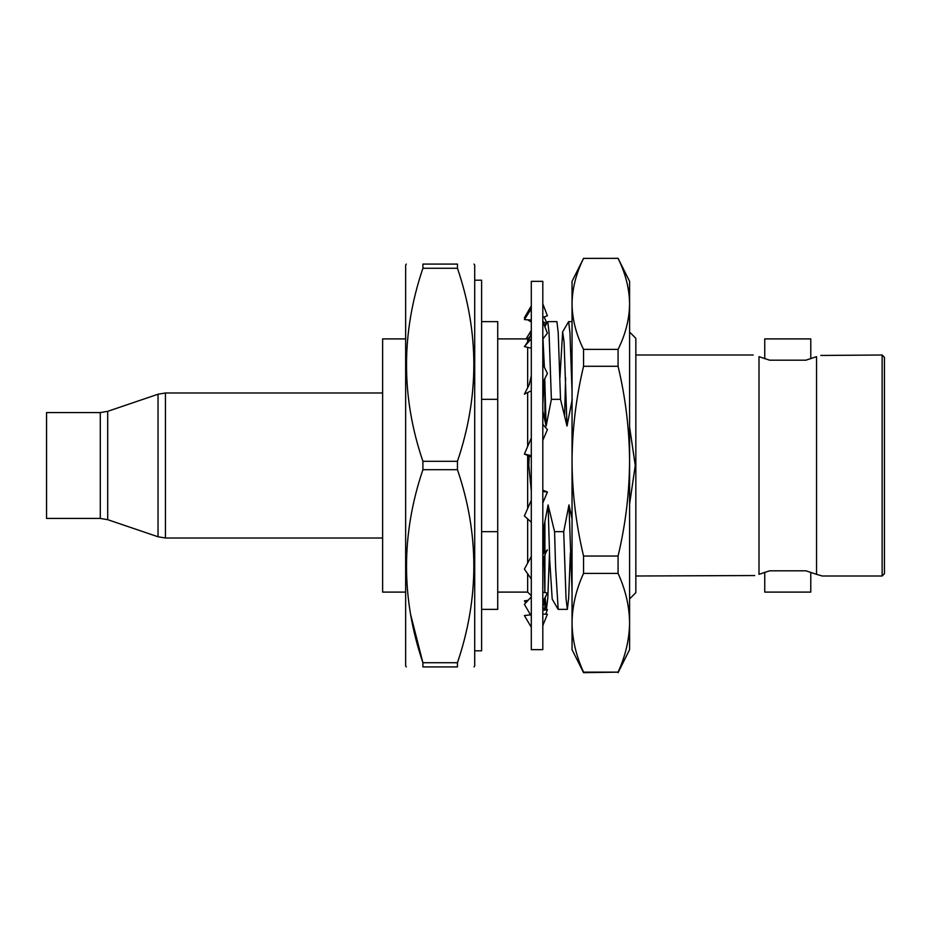 <?xml version="1.0" encoding="UTF-8"?>
<svg xmlns="http://www.w3.org/2000/svg" width="931" height="931" viewBox="0 0 931 931"><rect width="100%" height="100%" fill="white"/><g stroke="black" fill="none" stroke-linecap="round" stroke-linejoin="round"><path stroke-width="1.4" d="M758.998 574.334L769.669 570.808L805.874 570.808L816.545 574.334L816.545 356.666L805.874 360.192L769.669 360.192L758.998 356.666C751.364 354.49 751.364 354.49 758.998 356.666L758.998 574.334C751.364 576.51 751.364 576.51 758.998 574.334M406.288 666.922L405.648 665.816L405.648 265.184L406.288 264.078M410.757 615.007L422.907 662.721L422.907 666.922C401.063 666.922 401.063 666.922 422.907 666.922C401.063 666.922 401.063 666.922 422.907 666.922L457.458 666.922L457.458 662.721L422.907 662.721C401.052 598.598 401.052 534.254 422.907 469.701L457.458 469.701L457.458 461.299L422.907 461.299C401.052 397.176 401.052 332.844 422.907 268.279L457.458 268.279C479.302 332.402 479.302 396.746 457.458 461.299M422.907 461.299L422.907 469.701M405.648 592.104L382.629 592.104L382.629 338.896L405.648 338.896M474.065 264.078L474.705 265.184L474.705 665.816L474.065 666.922M457.458 469.701C479.302 533.824 479.302 598.156 457.458 662.721M457.458 666.922C479.302 666.922 479.302 666.922 457.458 666.922C479.302 666.922 479.302 666.922 457.458 666.922M481.618 609.374L497.724 609.374L497.724 321.626L481.618 321.626M481.618 531.659L497.724 531.659M497.724 592.104L527.656 592.104L527.656 573.775M527.656 563.139L527.656 518.904M527.656 508.535L527.656 455.422M544.914 522.582L544.914 552.258M544.914 554.469L544.914 592.582M542.808 607.268L544.914 609.374L544.914 597.83M542.808 526.946L543.553 528.645L543.983 553.154M544.041 556.517L544.856 592.302M529.157 456.05L528.808 465.5L531.298 490.893M527.656 446.496L527.656 392.556M527.656 387.738L527.656 347.344M527.656 341.98L527.656 338.896L530.193 336.347M564.605 414.935L565.606 377.893M544.821 326.618L547.754 321.626L556.901 321.626L558.204 332.576L560.52 399.341L567.002 426.061L564.07 341.968L562.638 331.913L568.632 321.626L569.935 332.576L572.041 391.171M544.914 383.944L544.914 420.195M547.754 321.626L549.057 332.588L551.385 399.341L560.52 399.341M629.589 598.936L635.838 592.686L635.838 338.314L629.589 332.064M629.589 504.02L635.268 465.5L629.589 426.98M635.838 575.998L754.715 575.544M882.146 355.002L884.45 357.306L884.45 573.694L882.146 575.998L882.146 355.002L820.816 355.456M882.146 575.998L822.294 575.998L816.545 574.334M764.747 358.749L764.747 338.896L810.785 338.896L810.785 358.749M810.785 572.251L810.785 592.104L764.747 592.104L764.747 572.251M457.458 268.279L457.458 264.078L422.907 264.078L422.907 268.279M805.874 570.808L787.766 570.808M816.545 356.666C824.179 354.49 824.179 354.49 816.545 356.666M544.379 379.417L542.808 404.217M542.808 411.165L546.125 426.061L551.385 399.341M546.125 426.061L544.751 378.696M544.379 367.314L542.971 338.849M549.488 553.107L547.765 598.424L546.462 609.374L545.101 597.446M570.366 553.107L568.643 598.424L567.34 609.374L558.193 609.374L555.586 567.235L554.573 531.659L548.091 504.939L543.553 528.645M567.002 426.061L572.262 399.341M562.638 331.913L559.927 377.893M558.076 609.258L552.199 599.087L549.721 560.043L548.091 504.939M567.34 609.374L566.036 598.424L563.709 531.659L554.573 531.659M572.041 518.846L568.969 504.939L563.709 531.659M572.041 590.999L568.969 504.939M497.724 399.341L481.618 399.341M457.458 264.078C479.302 264.078 479.302 264.078 457.458 264.078C479.302 264.078 479.302 264.078 457.458 264.078M422.907 264.078C401.063 264.078 401.063 264.078 422.907 264.078C401.063 264.078 401.063 264.078 422.907 264.078M583.551 258.387L618.079 258.329L583.551 258.387C576.091 273.446 572.251 288.61 572.041 303.89L572.041 281.348L583.551 258.329M618.079 573.391L583.551 573.391C576.091 589.73 572.251 606.186 572.041 622.769L572.041 649.652L583.551 672.671L618.079 672.147C625.539 655.808 629.379 639.341 629.589 622.769C629.379 606.197 625.539 589.742 618.079 573.391L618.079 556.04C625.527 524.7 629.368 493.069 629.589 461.159C629.379 429.342 625.539 397.723 618.079 366.279L583.551 366.279L583.551 349.393L618.079 349.393C625.539 334.334 629.379 319.17 629.589 303.89C629.379 288.622 625.539 273.458 618.079 258.387M583.551 366.279C576.08 397.723 572.251 429.342 572.041 461.159L572.041 303.89C572.251 319.158 576.091 334.334 583.551 349.393M618.079 366.279L618.079 349.393M618.079 672.671L629.589 649.652L629.589 281.348L618.079 258.329M583.551 573.391L583.551 556.04L618.079 556.04M583.551 672.671L583.551 672.147C576.091 655.796 572.251 639.341 572.041 622.769L572.041 461.159C572.262 493.069 576.103 524.7 583.551 556.04M583.551 672.147L618.079 672.147M542.808 455.492L542.808 649.652L531.298 649.652L531.298 281.348L542.808 281.348L542.808 455.492M526.062 338.896L531.264 330.517M531.298 322.045L527.633 319.799M525.212 318.309L524.397 317.808L531.298 305.799M546.09 324.407L544.03 324.64M546.869 323.057L544.123 316.971M542.808 321.439L546.497 323.697M524.397 317.808L525.619 317.68M531.298 308.755L524.397 319.589L531.298 320.043M542.808 317.436L547.416 315.772L542.808 303.843M531.298 329.225C531.264 329.749 532.148 335.835 525.142 345.634L524.397 346.588L531.298 348.182M524.397 346.588L531.298 338.814M542.808 339.047L547.416 333.158L542.808 321.556M531.298 375.984L529.169 384.747L524.397 394.162L531.298 390.776M542.808 382.513L547.416 373.436L542.808 364.161M531.298 438.012L524.397 454.06L531.298 455.655M542.808 440.328L547.416 429.633L542.808 424.292M524.397 454.06L531.298 456.958M531.298 500.238L524.397 515.937L531.298 522.244M542.808 502.915L547.416 492.034L542.808 490.137M547.416 492.034L542.808 491.545M531.298 556.447L524.397 569.097L531.298 579.012M542.808 563.453L545.415 553.503L547.416 549.837L542.808 554.294M531.298 596.934L524.397 604.335L531.298 616.159M542.808 601.682L547.416 593.07L542.808 592.174M530.507 614.797L524.397 615.577L531.298 627.261M542.808 625.539L547.416 614.239L542.808 614.123M546.672 609.06L547.416 609.689L545.694 614.192M526.213 602.392L524.397 600.867L528.168 600.297M524.397 600.867L525.817 602.822M547.416 609.689L542.808 610.387M100.292 412.561L46.55 412.561L46.55 518.439L100.292 518.439L100.292 412.561L107.705 411.327L107.705 519.673L158.037 536.78L158.037 394.22L165.45 392.987L165.45 538.013L158.037 536.78M474.705 650.804L481.618 650.804L481.618 280.196L474.705 280.196M527.656 592.104L531.298 595.759M572.041 321.626L568.632 321.626M753.237 355.002L635.838 355.002M546.462 609.374L544.914 609.374M527.656 338.896L497.724 338.896M529.599 311.42L531.298 306.031M545.543 596.573L542.808 607.047M543.076 624.899L542.808 626.167M165.45 538.013L382.629 538.013M165.45 392.987L382.629 392.987M107.705 411.327L158.037 394.22M100.292 518.439L107.705 519.673"/></g></svg>
